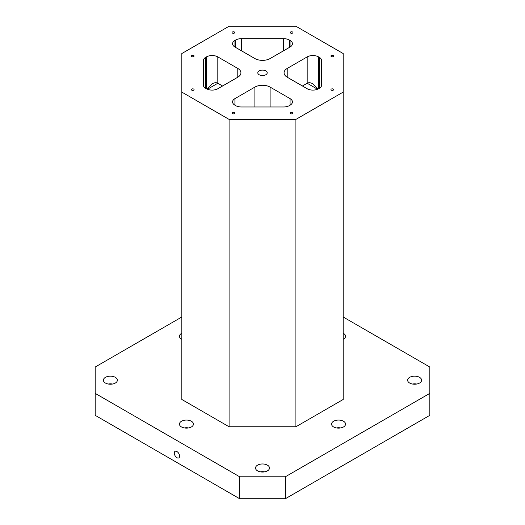 <?xml version="1.0" encoding="UTF-8"?>
<svg xmlns="http://www.w3.org/2000/svg" width="525" height="525" viewBox="0 0 525 525"><rect width="100%" height="100%" fill="white"/><g stroke="black" fill="none" stroke-linecap="round" stroke-linejoin="round"><path stroke-width="0.79" d="M259.173 70.901A4.705 2.717 180 0 1 264.298 70.311A4.705 2.717 180 0 1 267.205 72.824A4.705 2.717 180 0 1 262.5 75.541A4.705 2.717 180 0 1 257.795 72.824A4.705 2.717 180 0 1 259.173 70.901M270.106 106.975L270.106 87.091L290.069 98.621L290.069 105.203L289.367 105.61A8.065 4.659 0 0 1 283.664 106.975L241.336 106.975A8.065 4.659 0 0 1 235.633 105.61L234.931 105.203L234.931 98.621A8.065 4.659 0 0 0 232.568 101.916A8.065 4.659 0 0 0 234.931 105.203M222.574 85.995L217.816 83.252L217.816 56.903L237.786 68.434L237.786 77.214A10.756 6.208 0 0 0 240.936 72.824A10.756 6.208 0 0 0 237.786 68.434M283.664 38.666L241.336 38.666A8.065 4.659 0 0 0 235.633 40.031L234.931 40.438A8.065 4.659 0 0 0 232.568 43.733A8.065 4.659 0 0 0 234.931 47.027L254.894 58.551A10.756 6.208 0 0 0 270.106 58.551L290.069 47.027A8.065 4.659 0 0 0 292.432 43.733A8.065 4.659 0 0 0 290.069 40.438L289.367 40.031A8.065 4.659 0 0 0 283.664 38.666L283.664 50.728M317.559 89.243L307.184 83.252L302.426 85.995M321.654 60.605A8.065 4.659 0 0 0 319.292 57.31L318.59 56.903A8.065 4.659 0 0 0 307.184 56.903L287.214 68.434A10.756 6.208 0 0 0 284.064 72.824A10.756 6.208 0 0 0 287.214 77.214L307.184 88.738A8.065 4.659 0 0 0 318.59 88.738L319.292 88.331A8.065 4.659 0 0 0 321.654 85.043L321.654 60.605L321.654 85.043M237.786 77.214L217.816 88.738A8.065 4.659 0 0 1 206.41 88.738L205.708 88.331A8.065 4.659 0 0 1 203.346 85.043L203.346 60.605A8.065 4.659 0 0 1 205.708 57.31L206.41 56.903A8.065 4.659 0 0 1 217.816 56.903M95.182 393.369L95.182 415.321L239.682 498.75L285.318 498.75L429.817 415.321L429.817 393.369L285.318 476.792L239.682 476.792L95.182 393.369L95.182 367.021L181.834 316.995M181.834 53.53L229.084 26.25L295.916 26.25L343.166 53.53L343.166 92.111L295.916 119.398L229.084 119.398L181.834 92.111L181.834 53.53M191.769 89.073A1.345 0.774 180 0 1 193.233 88.902A1.345 0.774 180 0 1 194.066 89.618A1.345 0.774 180 0 1 192.721 90.392A1.345 0.774 180 0 1 191.376 89.618A1.345 0.774 180 0 1 191.769 89.073M290.64 31.986A1.345 0.774 180 0 1 292.103 31.822A1.345 0.774 180 0 1 292.937 32.537A1.345 0.774 180 0 1 291.592 33.311A1.345 0.774 180 0 1 290.246 32.537A1.345 0.774 180 0 1 290.64 31.986M232.457 31.986A1.345 0.774 180 0 1 233.927 31.822A1.345 0.774 180 0 1 234.754 32.537A1.345 0.774 180 0 1 233.408 33.311A1.345 0.774 180 0 1 232.063 32.537A1.345 0.774 180 0 1 232.457 31.986M331.327 89.073A1.345 0.774 180 0 1 332.798 88.902A1.345 0.774 180 0 1 333.624 89.618A1.345 0.774 180 0 1 332.279 90.392A1.345 0.774 180 0 1 330.934 89.618A1.345 0.774 180 0 1 331.327 89.073M191.769 55.479A1.345 0.774 180 0 1 193.233 55.309A1.345 0.774 180 0 1 194.066 56.031A1.345 0.774 180 0 1 192.721 56.805A1.345 0.774 180 0 1 191.376 56.031A1.345 0.774 180 0 1 191.769 55.479M232.457 112.56A1.345 0.774 180 0 1 233.927 112.396A1.345 0.774 180 0 1 234.754 113.111A1.345 0.774 180 0 1 233.408 113.886A1.345 0.774 180 0 1 232.063 113.111A1.345 0.774 180 0 1 232.457 112.56M290.64 112.56A1.345 0.774 180 0 1 292.103 112.396A1.345 0.774 180 0 1 292.937 113.111A1.345 0.774 180 0 1 291.592 113.886A1.345 0.774 180 0 1 290.246 113.111A1.345 0.774 180 0 1 290.64 112.56M331.327 55.479A1.345 0.774 180 0 1 332.798 55.309A1.345 0.774 180 0 1 333.624 56.031A1.345 0.774 180 0 1 332.279 56.805A1.345 0.774 180 0 1 330.934 56.031A1.345 0.774 180 0 1 331.327 55.479M270.106 87.091A10.756 6.208 0 0 0 254.894 87.091L234.931 98.621M290.069 105.203A8.065 4.659 0 0 0 292.432 101.916A8.065 4.659 0 0 0 290.069 98.621M429.817 393.369L429.817 367.021L343.166 316.995M181.834 92.111L181.834 399.486L229.084 426.766L295.916 426.766L343.166 399.486L343.166 92.111M229.084 119.398L229.084 426.766M295.916 119.398L295.916 426.766M409.664 377.337A6.989 4.036 180 0 1 417.283 376.464A6.989 4.036 180 0 1 421.601 380.192A6.989 4.036 180 0 1 414.606 384.228A6.989 4.036 180 0 1 407.617 380.192A6.989 4.036 180 0 1 409.664 377.337M181.834 339.314A6.989 4.036 180 0 1 179.452 336.282A6.989 4.036 180 0 1 181.499 333.428A6.989 4.036 180 0 1 181.834 333.25M105.446 377.337A6.989 4.036 180 0 1 113.065 376.464A6.989 4.036 180 0 1 117.383 380.192A6.989 4.036 180 0 1 110.394 384.228A6.989 4.036 180 0 1 103.399 380.192A6.989 4.036 180 0 1 105.446 377.337M181.499 421.247A6.989 4.036 180 0 1 189.118 420.374A6.989 4.036 180 0 1 193.436 424.102A6.989 4.036 180 0 1 186.447 428.137A6.989 4.036 180 0 1 179.452 424.102A6.989 4.036 180 0 1 181.499 421.247M257.558 465.157A6.989 4.036 180 0 1 265.178 464.284A6.989 4.036 180 0 1 269.489 468.011A6.989 4.036 180 0 1 262.5 472.047A6.989 4.036 180 0 1 255.511 468.011A6.989 4.036 180 0 1 257.558 465.157M333.611 421.247A6.989 4.036 180 0 1 341.23 420.374A6.989 4.036 180 0 1 345.548 424.102A6.989 4.036 180 0 1 338.553 428.137A6.989 4.036 180 0 1 331.564 424.102A6.989 4.036 180 0 1 333.611 421.247M343.166 333.25A6.989 4.036 180 0 1 345.548 336.282A6.989 4.036 180 0 1 343.166 339.314M285.318 476.792L285.318 498.75M176.938 457.695A3.767 2.172 60 0 1 174.477 454.374A3.767 2.172 60 0 1 175.055 451.362A3.767 2.172 60 0 1 178.822 453.534A3.767 2.172 60 0 1 178.822 457.879A3.767 2.172 60 0 1 176.938 457.695M239.682 498.75L239.682 476.792M307.184 56.903L307.184 83.252C308.772 82.392 310.675 82.582 312.887 83.816L318.084 89.007M207.441 89.243L217.816 83.252C216.228 82.392 214.325 82.582 212.113 83.816L206.916 89.007M340.699 427.947A6.989 4.036 0 0 0 336.413 427.947M264.639 471.857A6.989 4.036 0 0 0 260.361 471.857M188.587 427.947A6.989 4.036 0 0 0 184.301 427.947M112.534 384.038A6.989 4.036 0 0 0 108.248 384.038M416.752 384.038A6.989 4.036 0 0 0 412.466 384.038M289.367 40.031L289.367 47.434M319.292 57.31L319.292 88.331M318.59 56.903L318.59 88.738M290.069 47.027L290.069 40.438M241.336 38.666L241.336 50.728M205.708 57.31L205.708 88.331M235.633 40.031L235.633 47.434M234.931 40.438L234.931 47.027M206.41 88.738L206.41 56.903M287.214 68.434L287.214 77.214M254.894 106.975L254.894 87.091"/></g></svg>

